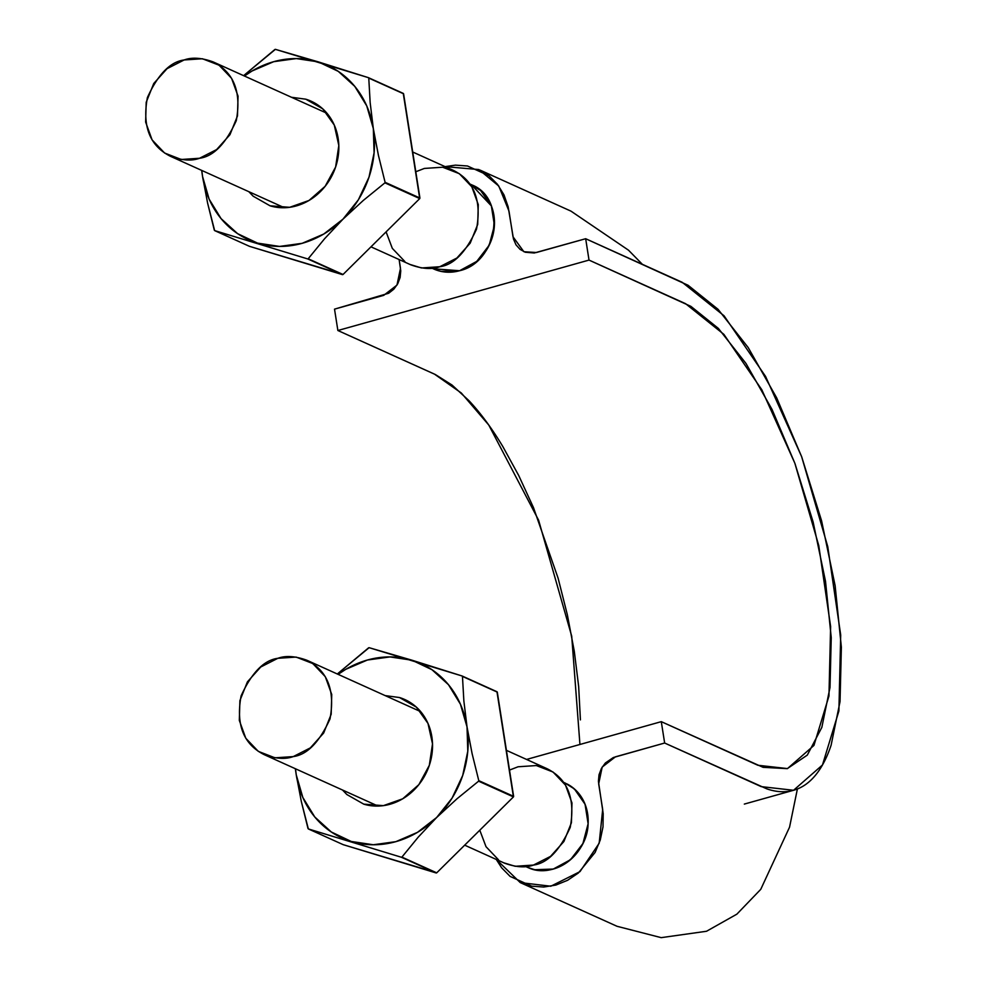 <?xml version="1.0" encoding="UTF-8"?>
<svg xmlns="http://www.w3.org/2000/svg" width="987" height="987" viewBox="0 0 987 987"><rect width="100%" height="100%" fill="white"/><g stroke="black" fill="none" stroke-linecap="round" stroke-linejoin="round"><path stroke-width="1.48" d="M661.29 721.657L664.646 743.026L613.359 757.522L605.339 763L601.416 768.417L599.035 774.709L598.418 781.309L603.193 813.658L603.008 826.835L600.269 839.974L595.124 852.41L578.345 873.014L567.611 880.281L555.866 885.068L543.714 887.029L531.685 886.178L510.119 876.407L501.643 867.795L496.251 859.43L520.26 882.6L550.795 886.227L579.986 871.62L599.171 843.256L602.687 809.476L598.677 783.838L602.193 767.072L615.419 756.832L664.646 743.026L661.29 721.657L763.087 767.331L787.293 768.639L807.304 755.104L821.838 727.382L830.005 687.433L831.239 637.651L825.514 581.331L813.128 522.012L794.942 463.471L772.056 409.482L745.975 363.438L718.351 328.387L690.9 306.365L589.017 260.087L585.673 238.718L688.05 285.255L718.042 309.301L748.22 347.597L776.707 397.921L801.715 456.895L821.591 520.852L835.125 585.673L841.368 647.201L840.036 701.584L831.103 745.247C826.884 757.819 821.591 767.911 815.237 775.523C808.884 783.135 801.592 788.058 793.363 790.328C785.146 792.586 776.325 792.117 766.924 788.897L664.646 743.026L761.211 786.627L793.548 790.279L822.467 764.974L838.888 710.998L840.702 635.036L827.76 546.625L801.641 456.66L765.554 376.405L724.063 315.803L682.239 282.319L585.673 238.718L589.017 260.087L337.875 330.509L334.519 309.141L388.693 293.238L393.825 289.166L397.749 283.75L400.13 277.458L400.747 270.857L399.118 259.544L400.488 268.328L396.971 285.095L383.746 295.335L334.519 309.141L337.875 330.509L589.017 260.087L685.583 303.688L723.866 334.346L761.828 389.791L794.856 463.248L818.766 545.577L830.622 626.498L828.957 696.02L813.942 745.432L787.478 768.589L757.868 765.258L661.29 721.657L526.552 759.447L661.29 721.657M532.61 869.202L537.051 870.152M568.561 861.269L572.287 858.073M575.162 789.625L570.696 786.121M580.418 719.893L578.653 686.458L574.298 651.309L567.352 614.778L558.111 578.209L533.511 507.676L518.743 475.561L502.827 446.543C491.847 428.309 480.583 413.035 469.022 400.722L452.021 385.029L435.329 374.529L337.875 330.509L434.44 374.11L461.311 392.999L488.762 425.027L538.594 520.174L571.707 636.171L579.937 744.469M523.826 251.673L513.006 236.781L508.996 211.144L498.78 186.037L478.892 169.567L445.088 166.63L455.451 165.137L467.48 165.989L489.046 175.76L497.522 184.372L503.999 194.908L508.157 206.826L513.499 239.088L516.004 244.838L520.05 249.353L525.269 252.24L534.251 252.993L585.673 238.718L536.447 252.512L523.974 251.734M443.323 271.721L459.597 270.722L474.833 262.863M486.727 249.662L489.762 244.036M432.084 268.193A46.167 40.8 -65.7 0 0 459.597 270.722L476.783 261.37L489.207 245.195L494.413 225.406L491.366 205.901L471.453 184.754C507.182 197.968 498.213 262.147 459.597 270.722C450.491 273.128 441.794 272.486 433.515 268.822L459.597 270.722A46.167 40.8 -65.7 0 0 489.207 245.195A46.167 40.8 -65.7 0 0 491.366 205.901A46.167 40.8 -65.7 0 0 472.773 185.322M526.392 866.845A46.167 40.8 -65.7 0 0 534.744 869.732L527.712 867.413C552.905 879.985 587.499 854.952 588.116 823.738C588.326 804.713 580.837 791.241 565.65 783.345L574.36 788.909A46.167 40.8 -65.7 0 0 567.18 784.023M534.744 869.732A46.167 40.8 -65.7 0 0 570.486 859.714A46.167 40.8 -65.7 0 0 588.116 823.738A46.167 40.8 -65.7 0 0 574.36 788.909C583.934 797.804 588.523 809.414 588.116 823.738C586.957 838.099 581.072 850.078 570.486 859.714C559.456 868.708 547.538 872.052 534.744 869.732L553.288 869.053L570.486 859.714L582.91 843.54L588.116 823.738L585.057 804.245L574.36 788.909L564.552 782.777M492.772 235.523L489.207 245.195L483.753 253.918M468.554 267.021L459.597 270.722L450.269 272.141M486.838 197.548L491.366 205.901L493.87 215.351M470.071 184.162L473.007 185.507M441.041 271.4L459.597 270.722C472.576 266.663 482.446 258.162 489.207 245.195C495.314 231.908 496.029 218.806 491.366 205.901L480.657 190.565L470.861 184.446M566.748 783.863L574.36 788.909M587.573 813.707L588.116 823.738M370.976 246.836L410.752 264.8C422.239 268.957 431.911 269.611 439.77 266.737C453.675 264.911 465.926 252.376 476.524 229.107C481.804 200.349 474.093 180.769 453.391 170.381L412.714 152.01M184.137 59.96C170.245 61.786 157.994 74.333 147.384 97.602C142.103 126.348 149.814 145.928 170.517 156.328C182.003 160.486 191.675 161.14 199.534 158.265C213.439 156.439 225.69 143.905 236.288 120.636C241.568 91.877 233.857 72.298 213.155 61.91C201.669 57.739 192.009 57.098 184.137 59.96L167.05 68.671L153.725 83.525L146.199 102.278L145.632 122.08L152.097 139.895L164.607 153.034L181.263 159.487L199.534 158.265L216.634 149.568L229.959 134.701L237.472 115.948L238.052 96.158L231.587 78.331L219.077 65.204L202.409 58.751L184.137 59.96M410.037 264.467L421.498 267.958L439.77 266.737L456.87 258.039L470.194 243.172L477.708 224.419L478.288 204.63L471.823 186.802L459.313 173.675L442.645 167.222L424.373 168.432L415.811 171.75M386.09 231.883L392.32 248.366L404.843 261.506M464.68 845.168L504.456 863.131C515.93 867.302 525.602 867.943 533.461 865.068C547.366 863.255 559.617 850.708 570.215 827.439C575.507 798.68 567.796 779.113 547.082 768.713L506.417 750.342M277.84 658.304C263.936 660.13 251.685 672.665 241.087 695.934C235.794 724.692 243.505 744.272 264.22 754.66C275.694 758.83 285.366 759.472 293.238 756.597C307.13 754.784 319.381 742.236 329.991 718.968C335.272 690.221 327.561 670.642 306.846 660.241C295.372 656.071 285.699 655.43 277.84 658.304L260.741 667.002L247.416 681.857L239.903 700.622L239.323 720.411L245.788 738.239L258.298 751.366L274.966 757.819L293.238 756.597L310.325 747.899L323.65 733.045L331.176 714.292L331.743 694.49L325.278 676.675L312.768 663.535L296.112 657.083L277.84 658.304M503.74 862.811L515.202 866.29L533.461 865.068L550.561 856.371L563.885 841.516L571.411 822.763L571.979 802.962L565.514 785.146L553.004 772.007L536.348 765.554L518.076 766.776L509.502 770.082M479.781 830.215L486.023 846.71L498.534 859.837M462.459 676.403A110.359 97.516 -65.7 0 0 462.126 675.996L412.011 660.217A95.714 84.574 114.3 0 1 467.024 726.901L463.865 700.98L462.459 676.403L497.3 692.134A110.359 97.516 -65.7 0 0 496.954 691.727L513.437 796.916A110.359 97.516 -65.7 0 0 513.622 796.361L497.3 692.134L462.126 675.996L496.954 691.727L462.126 675.996L369.101 647.682A110.359 97.516 -65.7 0 0 368.583 647.83L337.307 673.998L369.101 647.682L412.011 660.217L431.948 669.692L448.468 684.694L460.423 704.2L467.024 726.901A95.714 84.574 114.3 0 1 436.636 817.52A95.714 84.574 114.3 0 1 351.249 841.467A95.714 84.574 114.3 0 1 296.236 774.783L301.343 801.58L308.006 828.525A110.359 97.516 -65.7 0 0 308.339 828.932L401.376 857.247A110.359 97.516 -65.7 0 0 401.894 857.111L418.241 837.124L436.636 817.52L457.006 798.767L478.596 781.186A110.359 97.516 -65.7 0 0 478.781 780.643L472.107 753.649L467.024 726.901L467.789 751.218L462.693 775.511L452.071 798.125L436.636 817.52L417.464 832.362L395.849 841.664L373.271 844.761L351.249 841.467L331.311 831.992L314.791 816.989L302.836 797.471L296.236 774.783L295.495 768.787A95.714 84.574 114.3 0 0 296.236 774.783L301.343 801.58L308.339 828.932L343.18 844.662L436.205 872.977A110.359 97.516 -65.7 0 0 436.723 872.829L343.18 844.662L308.339 828.932L401.376 857.247L436.205 872.977L401.376 857.247L436.723 872.829L513.437 796.916L436.723 872.829L401.894 857.111L418.241 837.124L436.636 817.52L457.006 798.767L478.596 781.186L513.437 796.916L478.596 781.186L513.622 796.361L478.781 780.643L472.107 753.649L467.024 726.901L463.865 700.98L462.459 676.403M338.122 674.368A95.714 84.574 114.3 0 1 412.011 660.217L389.988 656.923L367.411 660.019L345.795 669.309L338.122 674.355M342.526 790.019L346.869 794.535L363.759 804.146L383.363 805.651L402.708 798.804L418.846 784.653L429.308 765.357L432.516 743.853L427.988 723.409L416.391 707.148L399.501 697.538L385.164 695.601M295.335 768.713L296.236 774.783L295.335 768.713M399.501 697.538A56.308 49.757 114.3 0 1 429.308 765.357A56.308 49.757 114.3 0 1 363.759 804.146M368.768 78.072A110.359 97.516 -65.7 0 0 368.435 77.665L318.307 61.885A95.714 84.574 114.3 0 1 373.32 128.557L370.162 102.648L368.768 78.072L403.597 93.802A110.359 97.516 -65.7 0 0 403.264 93.395L419.734 198.584A110.359 97.516 -65.7 0 0 419.919 198.029L403.597 93.802L368.435 77.665L403.264 93.395L368.435 77.665L275.398 49.35A110.359 97.516 -65.7 0 0 274.88 49.498L243.616 75.654L275.398 49.35L318.307 61.885L338.257 71.348L354.765 86.362L366.732 105.868L373.32 128.557A95.714 84.574 114.3 0 1 342.945 219.188A95.714 84.574 114.3 0 1 257.558 243.123A95.714 84.574 114.3 0 1 202.545 176.451L207.64 203.248L214.315 230.193A110.359 97.516 -65.7 0 0 214.648 230.6L307.673 258.915A110.359 97.516 -65.7 0 0 308.191 258.767L324.538 238.792L342.945 219.188L363.315 200.423L384.905 182.854A110.359 97.516 -65.7 0 0 385.09 182.299L378.416 155.317L373.32 128.557L374.098 152.874L368.99 177.179L358.367 199.793L342.945 219.188L323.773 234.03L302.158 243.32L279.568 246.429L257.558 243.123L237.608 233.66L221.088 218.645L209.133 199.14L202.545 176.451L201.792 170.443A95.714 84.574 114.3 0 0 202.545 176.451L207.64 203.248L214.648 230.6L249.477 246.331L342.501 274.645A110.359 97.516 -65.7 0 0 343.032 274.497L249.477 246.331L214.648 230.6L307.673 258.915L342.501 274.645L308.191 258.767L343.032 274.497L419.734 198.584L343.032 274.497L308.191 258.767L324.538 238.792L342.945 219.188L363.315 200.423L384.905 182.854L419.734 198.584L385.09 182.299L419.919 198.029L385.09 182.299L378.416 155.317L373.32 128.557L370.162 102.648L368.768 78.072M244.431 76.024A95.714 84.574 114.3 0 1 318.307 61.885L296.297 58.578L273.707 61.687L252.092 70.978L244.418 76.024M248.823 191.688L253.178 196.203L270.068 205.814L289.672 207.307L309.017 200.46L325.142 186.309L335.617 167.013L338.825 145.508L334.285 125.065L322.687 108.804L305.797 99.194L291.461 97.269M201.644 170.381L202.545 176.451L201.644 170.381M305.797 99.194A56.308 49.757 114.3 0 1 335.617 167.013A56.308 49.757 114.3 0 1 270.068 205.814M520.26 882.6L617.023 926.287L661.191 937.65L706.532 931.259L736.87 914.159L760.755 889.336L789.551 827.168L797.397 788.971M642.34 264.294L628.522 250.204L570.992 211.144L480.04 170.085M793.548 790.279L744.321 804.084M563.688 782.383L565.428 783.172M525.701 866.549L527.428 867.326M469.997 184.051L471.737 184.84M432.01 268.217L433.737 268.995M284.404 207.739L170.517 156.328M327.03 113.32L213.871 62.23M378.095 806.083L264.22 754.66M420.733 711.664L307.574 660.562"/></g></svg>
